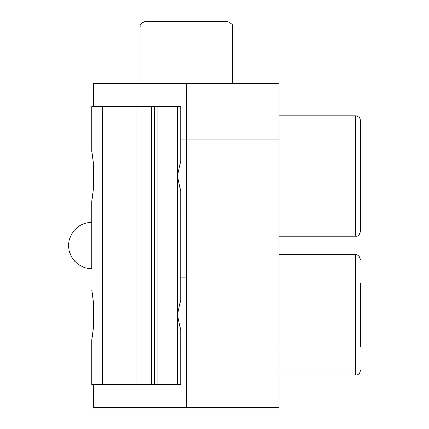 <?xml version="1.0" encoding="UTF-8"?>
<svg xmlns="http://www.w3.org/2000/svg" width="429" height="429" viewBox="0 0 429 429"><rect width="100%" height="100%" fill="white"/><g stroke="black" fill="none" stroke-linecap="round" stroke-linejoin="round"><path stroke-width="0.64" d="M227 21.45L145.522 21.45C137.757 24.362 140.851 25.987 139.967 27.006L232.556 27.006C231.671 25.987 234.76 24.362 227 21.45M186.261 21.45L221.541 21.45M91.817 290.197C94.246 301.544 94.246 328.373 91.817 339.72L91.817 384.4L180.706 384.4L180.706 330.11L177.467 314.961L180.706 299.812L180.706 191.227L177.467 176.078L180.706 160.923L180.706 106.633L91.817 106.633L91.817 151.314C94.246 162.661 94.246 189.489 91.817 200.836L91.817 268.667A23.15 23.15 0 0 1 68.672 245.517A23.15 23.15 0 0 1 91.817 222.372L91.817 206.848M360.328 122.399L360.328 120.522C360.054 117.707 358.51 116.168 355.7 115.894L355.7 236.261C357.824 236.583 359.368 235.038 360.328 231.628L360.328 122.399M360.328 229.751L360.328 231.628M186.261 277.922L180.706 277.922L180.706 213.111L186.261 213.111M360.328 346.696L360.328 283.22M180.706 384.4L180.706 351.995L186.261 351.995L186.261 407.55L278.85 407.55L278.85 83.483L186.261 83.483L186.261 351.995L278.85 351.995M91.817 345.731L91.817 384.4M91.817 151.314L91.817 106.633M136.91 384.4L136.91 106.633M154.596 384.4L154.596 106.633M278.85 139.039L180.706 139.039L180.706 106.633M93.672 106.633L93.672 83.483L186.261 83.483M186.261 407.55L93.672 407.55L93.672 384.4M93.672 322.495L93.672 307.427M93.672 183.612L93.672 168.538M177.467 384.4L177.467 106.633M360.328 259.406C359.368 256 357.824 254.456 355.7 254.778L355.7 375.144C358.247 375.118 359.792 373.579 360.328 370.517M102.665 384.4L102.665 106.633M151.351 384.4L151.351 106.633M157.834 384.4L157.834 106.633M355.7 115.894L278.85 115.894M355.7 236.261L278.85 236.261M355.7 254.778L278.85 254.778M355.7 375.144L278.85 375.144M139.967 27.006L139.967 83.483M232.556 27.006L232.556 83.483"/></g></svg>
